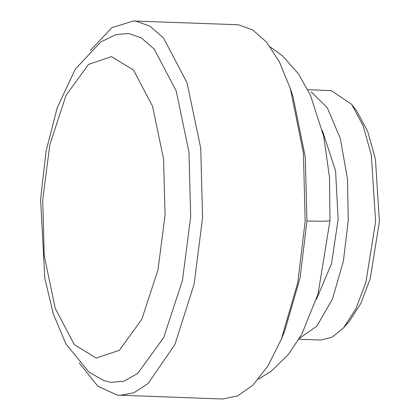 <?xml version="1.0" encoding="UTF-8"?>
<svg xmlns="http://www.w3.org/2000/svg" width="420" height="420" viewBox="0 0 420 420"><rect width="100%" height="100%" fill="white"/><g stroke="black" fill="none" stroke-linecap="round" stroke-linejoin="round"><path stroke-width="0.63" d="M165.065 215.072L163.585 159.059L152.549 106.249L133.513 70.072L111.536 56.653L88.484 64.391L66.05 95.335L49.843 144.706L42.735 199.637L44.221 255.649L55.251 308.459L74.288 344.636L96.269 358.055L119.317 350.317L141.755 319.373L157.962 270.002L165.065 215.072M298.914 339.255L320.565 340.032L331.942 337.323L343.655 327.768L349.377 321.263L360.917 303.329L370.251 278.644L379.407 221.498L375.412 158.933L367.652 131.323L356.874 111.248L351.635 104.349L331.333 90.62L307.829 89.702M299.46 338.336L316.796 326.225L332.477 298.977L343.392 261.13L348.248 220.658L347.482 178.967L340.316 138.484L327.274 107.677L311.131 91.833M316.412 299.35L331.548 263.629L338.131 219.382L335.564 170.756L322.434 130.751M343.655 327.768L355.934 308.69L365.862 282.434L375.601 221.634L371.354 155.075L363.101 125.706L351.635 104.349M79.16 362.88L97.797 386.169L117.227 395.11L222.595 399L237.552 395.95L253.029 385.046L268.002 365.894L281.358 339.218L284.723 330.971L300.095 277.862L306.931 221.015L305.34 157.332L293.081 96.952L290.315 88.484L279.363 61.824L266.49 42.095L252.641 29.899L238.749 24.89L235.961 24.665L133.382 21L111.951 27.62L90.321 50.458M281.358 339.218L297.822 282.319L305.151 221.408L303.445 153.179L290.315 88.484M120.015 395.336L133.796 392.784L148.087 383.586L174.925 344.426L194.129 284.141L202.571 217.744L200.728 148.26L187.047 82.751L163.433 37.873L149.814 26.087L136.169 21.226L133.382 21M103.724 380.536L111.022 382.405L124.052 381.119L137.708 373.443L163.684 337.617L182.448 280.46L190.675 216.862L188.958 152.009L176.185 90.867L154.145 48.983L141.435 37.984L128.698 33.443L116.078 34.598L100.8 41.942L75.38 69.032L57.194 107.767L46.058 151.2L40.593 199.185L44.814 278.271L53.298 313.934L65.914 343.885L88.967 372.089L103.724 380.536M329.952 220.784L323.657 221.261L306.931 221.015M258.458 379.187L271.373 371.091L288.346 354.475L301.728 334.341L318.034 294.042L329.968 220.768L329.506 177.35L323.699 136.29L310.28 94.805L298.373 73.768L282.629 55.981L270.317 46.988"/></g></svg>
